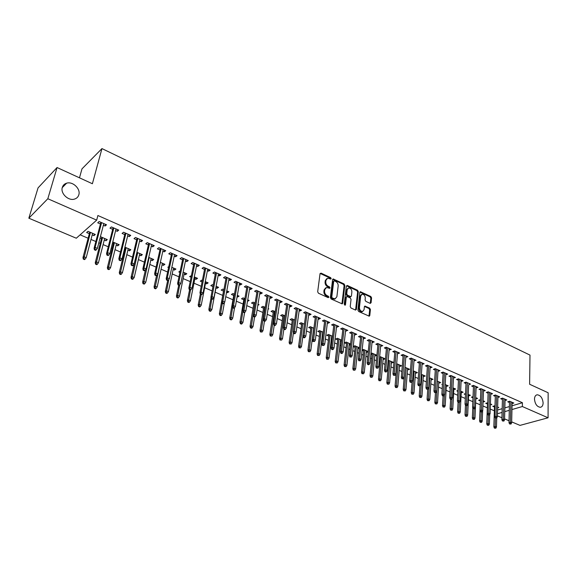<?xml version="1.0" encoding="UTF-8"?>
<svg xmlns="http://www.w3.org/2000/svg" width="577" height="577" viewBox="0 0 577 577"><rect width="100%" height="100%" fill="white"/><g stroke="black" fill="none" stroke-linecap="round" stroke-linejoin="round"><path stroke-width="0.87" d="M331.191 278.619L330.65 277.631L321.086 273.145L320.047 273.707L317.675 291.796L318.461 293.231L328.154 297.638L328.876 297.213L328.327 296.217L327.08 295.655C325.349 294.652 324.512 293.138 324.584 291.096L324.779 289.589L326.546 287.476L329.655 288.327L330.037 287.873L329.496 286.877L328.255 286.307C326.532 285.305 325.702 283.79 325.774 281.771L325.962 280.278L327.693 278.208L330.816 279.066L331.191 278.619M330.484 279.023L329.95 278.006L320.12 273.44M328.154 297.638L327.621 296.578L326.38 296.015L327.08 295.655M329.33 288.284L328.789 287.245L327.556 286.675L328.255 286.307M534.49 399.082C535.023 404.051 536.985 406.792 540.361 407.297C542.091 406.973 543.007 405.523 543.116 402.948C542.56 397.993 540.599 395.267 537.223 394.783C535.521 395.101 534.605 396.536 534.49 399.082M62.309 187.402C60.246 193.345 68.331 201.113 74.433 199.108C76.698 198.43 78.162 197.002 78.825 194.81C80.823 188.859 72.752 181.135 66.615 183.183C64.422 183.854 62.987 185.26 62.309 187.402M370.131 303.365L371.076 302.781L371.574 297.855L370.823 296.491L360.344 291.71L359.824 292.351L357.913 310.116L358.67 311.508L369.251 316.196L369.792 315.525L370.398 309.496L369.648 308.125L364.902 306.07L364.375 306.733L364.065 309.719L362.63 311.501C360.661 311.335 359.601 310.037 359.449 307.613L360.704 295.922L362.089 294.191C364.058 294.349 365.126 295.64 365.284 298.057L365.082 299.99L365.832 301.367L370.131 303.365M512.037 405.775L522.416 402.724L97.895 215.517L96.676 220.133L76.301 238.222L28.85 218.2L47.826 198.74L96.676 220.133M522.416 402.724L522.358 406.533L548.071 417.791L520.007 425.386L511.676 421.874M28.85 218.2L38.046 187.893L57.058 167.539L92.385 183.738L101.956 148.585L529.996 355.1L529.614 384.253L548.15 392.757L548.071 417.791M57.058 167.539L47.826 198.74M344.815 285.319L344.051 283.92L333.138 278.951L332.604 279.593L330.376 297.581L331.155 299.001L342.175 303.87L342.731 303.206L344.815 285.319L344.108 285.68L343.344 284.288L332.677 279.326M347.332 285.464L357.567 290.267L358.317 291.645L356.391 309.423L355.41 310.029L350.996 308.017L350.225 306.618L351.047 299.348L350.282 297.948L346.892 296.528L346.351 297.184L345.479 304.771L345.096 305.24L344.245 304.209L346.344 286.033L347.332 285.464L346.626 285.824L356.853 290.62L357.567 290.267M101.956 148.585L81.984 168.859L79.475 177.817M505.048 400.525L506.83 399.984L502.581 398.13L500.677 398.707L502.423 399.472M487.767 402.796L485.726 403.273L487.464 404.015M490.414 403.929L491.799 404.52L490.385 404.946M490.738 394.315L492.556 393.745L488.214 391.841L486.317 392.439L488.099 393.218M473.025 396.651L471.438 397.156L472.974 397.813M475.7 397.618L477.597 398.433L475.78 398.995M474.821 385.977L473.941 406.929L472.57 407.355L473.508 385.414L471.633 386.027L473.443 386.821M473.515 385.407L477.965 387.355L476.097 387.96M457.929 390.542L456.825 390.903L457.886 391.357M461.211 392.786L461.311 391.444M460.634 391.156L463.071 392.201L461.239 392.793M461.11 381.44L463.028 380.813L458.477 378.822L456.602 379.464L458.448 380.272M442.458 384.311L441.874 384.506L442.436 384.751M446.309 386.41L446.475 385.083M445.213 384.542L448.214 385.825L446.396 386.446M445.776 374.74L447.738 374.127L443.078 372.086L441.21 372.749L443.093 373.571M431.062 379.882L431.293 378.57M429.418 377.769L433.01 379.305L431.207 379.94M430.074 367.888L432.079 367.275L427.312 365.183L425.458 365.868L427.377 366.705M415.454 373.204L415.757 371.905M413.24 370.831L417.452 372.634L415.656 373.29M413.99 360.863L416.046 360.257L411.163 358.115L409.324 358.829L411.271 359.68M399.479 366.366L399.854 365.09M396.666 363.719L401.52 365.804L399.738 366.482M397.51 353.672L399.623 353.066L394.61 350.874L392.786 351.609L394.783 352.482M379.543 357.841L380.445 358.223M383.114 359.37L383.568 358.101M383.438 359.507L385.205 358.807L380.236 356.673L379.63 356.918M380.618 346.301L382.789 345.695L377.654 343.452L375.843 344.217L377.877 345.104M362.111 350.383L363.669 351.047M366.352 352.194L366.748 352.367L366.893 350.946M368.249 351.53L363.409 349.453L362.147 349.987M368.227 351.746L366.748 352.367M363.308 338.742L365.529 338.144L360.272 335.843L358.476 336.629L360.553 337.538M350.592 343.957L346.157 342.06L344.433 342.817L346.481 343.697M349.179 344.851L349.64 345.046L349.799 343.618M350.52 344.671L349.64 345.046M345.558 330.989L347.837 330.397L342.442 328.039L340.668 328.854L342.781 329.777M332.489 336.189L328.479 334.472L326.77 335.259L328.861 336.153M331.573 337.314L332.114 337.545L332.287 336.11M327.347 323.041L327.931 323.293L329.691 322.456L324.151 320.033L322.399 320.884L324.555 321.822M313.902 328.219L310.354 326.697L308.659 327.512L310.794 328.428M308.659 314.883L309.33 315.172L311.068 314.306L305.384 311.818L303.653 312.698L305.86 313.657M294.833 320.04L291.76 318.728L290.094 319.571L292.265 320.502M289.481 306.51L290.238 306.841L291.955 305.94L286.12 303.387L284.411 304.295L286.661 305.283M275.251 311.645L272.683 310.541L271.039 311.414L273.26 312.366M278.092 312.864L278.46 313.015L278.035 313.239M269.791 297.912L270.635 298.287L272.33 297.35L266.336 294.732L264.655 295.669L266.956 296.679M255.135 303.019L253.101 302.146L251.485 303.048L253.757 304.021M257.998 304.245L259.03 304.685L257.811 305.356M249.56 289.084L250.505 289.495L252.171 288.529L246.018 285.839L244.359 286.812L246.711 287.836M234.464 294.155L233 293.52L231.413 294.465L233.728 295.453M237.082 296.888L237.486 297.061L237.753 295.561M237.342 295.388L239.087 296.131L237.486 297.061M228.773 280.011L229.826 280.465L231.456 279.463L225.131 276.693L223.508 277.71L225.91 278.756M213.223 285.038L212.358 284.67L210.793 285.644L212.935 286.56M215.957 287.851L217.039 288.312L217.32 286.798M216.115 286.279L218.604 287.346L217.039 288.312M207.403 270.678L208.564 271.183L210.172 270.144L203.667 267.302L202.073 268.348L204.532 269.423M191.376 275.669L189.609 276.578L191.066 277.205M194.846 278.821L196.029 279.326L196.331 277.797M194.283 276.917L197.565 278.323L196.029 279.326M185.433 261.085L186.71 261.641L188.275 260.566L181.589 257.638L180.031 258.727L182.541 259.823M168.787 266.603L167.842 267.266L168.578 267.577M173.143 269.531L174.434 270.086L174.766 268.543M171.831 267.288L175.942 269.048L174.434 270.086M162.829 251.219L164.221 251.832L165.758 250.707L158.877 247.692L157.355 248.831L159.93 249.949M150.828 259.989L152.241 260.588L152.595 259.037M148.715 257.371L153.713 259.513L152.241 260.588M139.569 241.063L141.091 241.727L142.584 240.566L135.501 237.464L134.015 238.64L136.648 239.794M124.538 248.737L125.036 248.947M127.885 250.166L129.414 250.822L129.796 249.257M124.92 247.165L130.849 249.711L129.414 250.822M115.616 230.605L117.268 231.334L118.725 230.122L111.426 226.927L109.991 228.153L112.688 229.329M100.001 238.243L101.408 238.842M104.271 240.068L105.93 240.775L106.334 239.195M100.412 236.657L107.322 239.621L105.93 240.775M497.562 410.031L502.178 408.675M504.861 407.889L509.376 406.561M80.116 234.832L88.122 238.236M91 239.455L95.854 241.518M98.826 242.78L100.232 243.379M103.103 244.598L108.26 246.79M111.224 248.052L112.169 248.449M115.032 249.668L120.485 251.983M123.442 253.238L123.94 253.447M126.796 254.666L132.53 257.097M138.386 259.585L144.394 262.138M149.818 264.446L156.093 267.108M161.084 269.228L167.618 272.005M172.198 273.952L178.978 276.83M183.154 278.604L190.179 281.59M193.966 283.199L201.222 286.279M204.626 287.728L212.112 290.909M215.142 292.193L222.722 295.41M225.744 296.693L232.964 299.766M236.325 301.194L243.068 304.057M246.761 305.622L253.043 308.298M257.053 310L262.888 312.474M267.209 314.314L272.611 316.607M277.234 318.569L282.196 320.682M287.115 322.767L291.666 324.7M296.874 326.914L301.014 328.674M306.495 331.003L310.246 332.59M315.994 335.035L319.355 336.463M322.081 337.624L322.557 337.826M325.37 339.016L328.356 340.286M331.075 341.44L331.818 341.757M334.624 342.954L337.242 344.065M339.954 345.212L340.964 345.645M343.762 346.835L346.02 347.794M348.724 348.941L349.987 349.474M352.785 350.665L354.689 351.472M357.387 352.619L358.901 353.261M361.692 354.451L363.25 355.115M365.941 356.254L367.708 357.004M370.484 358.18L371.711 358.706M374.394 359.846L376.399 360.697M379.168 361.873L380.07 362.255M382.746 363.395L384.982 364.339M387.744 365.515L388.328 365.768M390.997 366.9L393.456 367.946M399.147 370.362L401.83 371.501M407.203 373.781L410.103 375.014M415.166 377.163L418.275 378.483M423.028 380.503L426.345 381.916M430.81 383.806L434.322 385.306M438.491 387.073L442.206 388.653M446.086 390.304L449.995 391.956M453.601 393.492L457.691 395.231M461.023 396.644L465.293 398.462M468.365 399.767L472.815 401.657M475.621 402.847L480.223 404.802M482.906 405.941L487.327 407.816M490.248 409.057L494.352 410.802M92.205 234.904L93.936 235.647L95.306 234.464L88.007 231.334L86.651 232.524L89.334 233.678M103.37 225.261L105.101 226.018L106.529 224.785L99.121 221.539L97.708 222.787L100.441 223.984M112.364 243.53L113.308 243.934M116.157 245.153L117.758 245.838L118.148 244.259M112.76 241.951L119.172 244.698L117.758 245.838M127.676 235.87L129.27 236.57L130.741 235.38L123.55 232.235L122.093 233.433L124.755 234.601M139.439 255.113L140.911 255.741L141.271 254.183M136.908 252.308L142.36 254.645L140.911 255.741M151.282 246.177L152.739 246.812L154.254 245.672L147.272 242.614L145.772 243.768L148.376 244.908M157.189 262.174L156.728 262.513L157.081 262.665M162.065 264.793L163.414 265.37L163.753 263.826M160.356 262.362L164.907 264.316L163.414 265.37M174.211 256.188L175.545 256.772L177.096 255.669L170.316 252.704L168.772 253.815L171.319 254.926M180.197 271.002L178.805 271.955L179.901 272.423M184.07 274.205L185.304 274.739L185.621 273.202M183.133 272.135L186.833 273.722L185.304 274.739M196.497 265.918L197.716 266.451L199.303 265.391L192.704 262.499L191.131 263.574L193.612 264.655M202.376 280.386L201.82 280.148L200.277 281.143L202.08 281.915M205.477 283.365L206.602 283.848L206.898 282.326M205.275 281.634L208.16 282.867L206.602 283.848M218.164 275.373L219.267 275.856L220.89 274.84L214.471 272.027L212.863 273.065L215.293 274.125M223.919 289.625L222.744 289.127L221.171 290.08L223.515 291.082M226.53 292.373L227.331 292.719L227.605 291.205M226.804 290.866L228.918 291.767L227.331 292.719M239.239 284.576L240.234 285.009L241.886 284.028L235.647 281.295L234.002 282.29L236.382 283.329M244.872 298.612L243.119 297.862L241.511 298.785L243.804 299.766M247.49 301.338L247.764 299.852L249.127 300.437L247.511 301.353M259.744 293.527L260.638 293.917L262.319 292.972L256.246 290.31L254.58 291.27L256.902 292.287M265.261 307.361L262.953 306.373L261.323 307.26L263.574 308.219M268.11 308.58L268.81 308.883L267.995 309.315M279.701 302.24L280.501 302.593L282.203 301.677L276.296 299.088L274.602 300.011L276.873 301.006M285.103 315.871L282.283 314.66L280.624 315.518L282.824 316.463M299.138 310.722L299.845 311.032L301.576 310.152L295.813 307.635L294.097 308.522L296.326 309.496M304.432 324.159L301.115 322.738L299.434 323.567L301.591 324.49M318.064 318.987L318.692 319.261L320.437 318.41L314.833 315.951L313.087 316.816L315.266 317.768M323.257 332.229L319.47 330.614L317.776 331.414L319.882 332.316M322.601 333.477L323.077 333.679M336.514 327.044L338.822 326.452L333.355 324.065L331.595 324.894L333.73 325.825M341.598 340.098L337.372 338.288L335.655 339.06L337.725 339.947M340.43 341.108L340.935 341.324L341.101 339.889M341.483 341.072L340.935 341.324M354.487 334.891L356.737 334.299L351.415 331.963L349.633 332.77L351.725 333.679M353.225 346.582L355.129 347.397M357.819 348.544L358.245 348.732L358.396 347.304M359.478 347.772L354.833 345.774L353.239 346.467M359.428 348.227L358.245 348.732M372.021 342.543L374.213 341.945L369.02 339.673L367.217 340.444L369.266 341.339M370.881 354.134L372.107 354.66M374.783 355.807L375.144 355.959L375.281 354.545M375.144 355.959L376.904 355.244L371.869 353.088L370.946 353.47M389.114 350.008L391.256 349.402L386.186 347.188L384.369 347.931L386.381 348.811M388.097 361.498L388.682 361.75M391.343 362.89L391.761 361.613M391.639 363.012L393.413 362.327L388.198 360.337M405.797 357.293L407.881 356.68L402.941 354.516L401.102 355.237L403.078 356.103M407.513 369.807L407.852 368.515M405.004 367.297L409.533 369.237L407.744 369.907M422.075 364.397L424.109 363.784L419.284 361.671L417.438 362.37L419.371 363.214M423.302 376.565L423.568 375.259M421.376 374.322L425.278 375.988L423.475 376.637M437.972 371.336L439.955 370.715L435.238 368.653L433.385 369.33L435.282 370.16M438.729 383.164L438.924 381.844M437.359 381.173L440.655 382.587L438.845 383.215M453.486 378.108L455.426 377.488L450.825 375.476L448.949 376.125L450.817 376.94M450.24 387.441L449.389 387.722L450.204 388.076M453.803 389.612L453.933 388.285M452.967 387.867L455.686 389.035L453.861 389.634M468.647 384.729L470.536 384.102L466.043 382.133L464.16 382.767L465.992 383.568M465.524 393.615L464.175 394.048L465.473 394.603M468.207 394.408L470.37 395.332L468.538 395.916L468.603 394.574L467.673 415.123L467.024 416.349L465.545 416.269L467.024 416.349M483.461 391.156L485.3 390.564L480.908 388.646L479.018 389.251L480.814 390.038M480.136 422.263L481.6 422.35L480.136 422.263L479.595 420.979L480.425 399.673L478.621 400.229L480.374 400.979M483.1 400.791L484.738 401.491L483.057 402.01M497.937 397.438L499.732 396.882L495.441 395L493.537 395.591L495.304 396.363M495.008 405.898L492.751 406.28L494.475 407.016M497.648 407.03L498.78 407.521L497.626 407.86M512.08 403.575L513.84 403.056L509.642 401.217L507.731 401.794L509.469 402.544M497.453 413.752L502.077 412.411M504.76 411.632L509.289 410.319M511.95 409.547L522.358 406.533M509.044 420.763L504.572 418.873M501.932 417.762L497.388 415.844M93.936 235.647L94.354 234.053M105.101 226.018L105.526 224.345M117.268 231.334L117.686 229.668M129.27 236.57L129.666 234.911M141.091 241.727L141.48 240.082M152.739 246.812L153.114 245.175M164.221 251.832L164.582 250.194M175.545 256.772L175.891 255.142M186.71 261.641L187.042 260.025M197.716 266.451L198.034 264.836M208.564 271.183L208.874 269.582M219.267 275.856L219.57 274.263M229.826 280.465L230.115 278.871M240.234 285.009L240.515 283.43M250.505 289.495L250.771 287.916M260.638 293.917L260.898 292.344M270.635 298.287L270.88 296.722M280.501 302.593L280.739 301.035M290.238 306.841L290.462 305.291M299.845 311.032L300.062 309.488M309.33 315.172L309.532 313.636M318.692 319.261L318.886 317.732M327.931 323.293L328.118 321.771M337.055 327.274L337.235 325.76M346.056 331.212L346.229 329.698M354.949 335.093L355.115 333.585M363.734 338.923L363.885 337.422M372.41 342.709L372.554 341.216M380.971 346.452L381.108 344.967M389.432 350.145L389.562 348.667M397.791 353.795L397.914 352.316M406.049 357.401L406.165 355.93M414.199 360.957L414.315 359.493M422.263 364.476L422.364 363.02M430.226 367.953L430.319 366.503M438.094 371.386L438.181 369.944M445.87 374.783L445.949 373.341M453.551 378.137L453.63 376.702M461.146 381.455L461.218 380.027M468.654 384.729L467.759 404.333L466.396 403.756L467.363 382.717M326.791 278.626L325.262 280.653L325.962 280.278M327.556 286.675C325.832 285.673 325.002 284.158 325.075 282.146L325.262 280.653M325.644 287.894L324.079 289.957L324.779 289.589M326.38 296.015C324.642 295.02 323.812 293.498 323.885 291.464L324.079 289.957M341.923 303.87L344.108 285.68M334.429 280.869L333.715 281.266L331.775 297.047L332.323 298.042L335.114 298.857L336.881 296.729L338.172 285.968C338.237 283.963 337.415 282.47 335.72 281.475L334.429 280.869M333.867 280.934L333.016 281.641L333.715 281.266M335.287 298.821L332.915 298.994L331.616 298.396L331.068 297.407L333.016 281.641M355.583 310.087L357.61 291.998L356.853 290.62M346.589 296.679L345.645 297.537L344.772 305.125L345.479 304.771M351.883 291.861C351.732 289.409 350.643 288.111 348.623 287.952L347.217 289.683L346.741 293.808L347.505 295.208L350.888 296.636L351.422 295.979L351.883 291.861M347.859 288.327L346.51 290.043L347.217 289.683M350.477 296.838L346.799 295.561L346.034 294.169L346.51 290.043M361.346 294.551L359.99 296.275L360.704 295.922M361.909 311.84L362.63 311.501L361.909 311.84C359.94 311.674 358.88 310.376 358.735 307.952L359.99 296.275M368.977 316.182L369.677 309.835L368.927 308.464L364.462 306.423M370.275 303.415L370.852 298.201L370.109 296.838L359.897 292.07M83.283 259.109L84.523 259.621L85.071 259.167L83.831 258.655L83.283 259.109L82.973 257.587L83.953 256.765L86.182 257.688L92.623 233.31M83.831 258.655L90.438 232.372M82.973 257.587L89.76 232.084M86.182 257.688L85.071 259.167M100.874 222.311L94.087 248.276L95.118 247.418L101.581 222.621M94.989 249.351L94.419 249.827L95.681 250.353L96.251 249.877L94.989 249.351L95.118 247.418L97.376 248.37L103.802 223.595M94.087 248.276L94.419 249.827M96.251 249.877L97.376 248.37M95.58 264.165L96.799 264.663L97.354 264.223L96.128 263.718L95.58 264.165L95.255 262.65L96.251 261.843L98.443 262.751L104.675 238.481M96.128 263.718L102.518 237.558M95.255 262.65L101.819 237.255M98.443 262.751L97.354 264.223M107.69 269.142L108.887 269.639L109.457 269.199L108.252 268.709L107.69 269.142L107.358 267.634L108.368 266.848L110.532 267.735L116.554 243.573M108.252 268.709L114.426 242.665M107.358 267.634L113.705 242.354M110.532 267.735L109.457 269.199M113.106 227.663L106.557 253.519L107.596 252.676L113.842 227.987M107.481 254.594L106.896 255.056L108.137 255.575L108.714 255.113L107.481 254.594L107.596 252.676L109.825 253.613L116.035 228.946M106.557 253.519L106.896 255.056M108.714 255.113L109.825 253.613M125.166 232.942L118.84 258.684L119.893 257.854L125.923 233.274M119.778 259.758L119.187 260.213L120.413 260.725L120.997 260.27L119.778 259.758L119.893 257.854L122.093 258.777L128.08 234.219M118.84 258.684L119.187 260.213M120.997 260.27L122.093 258.777M119.627 274.053L120.809 274.537L121.386 274.111L120.196 273.621L119.627 274.053L119.288 272.546L120.312 271.774L122.447 272.654L128.26 248.6M120.196 273.621L126.168 247.699M119.288 272.546L125.418 247.382M122.447 272.654L121.386 274.111M131.39 278.886L132.559 279.369L133.143 278.951L131.974 278.467L131.39 278.886L131.044 277.393L132.083 276.628L134.189 277.501L139.807 253.548M131.974 278.467L137.737 252.661M131.044 277.393L136.965 252.329M134.189 277.501L133.143 278.951M137.045 238.142L130.936 263.768L132.01 262.953L137.831 238.481M131.895 264.843L131.296 265.29L132.501 265.795L133.099 265.348L131.895 264.843L132.01 262.953L134.174 263.869L139.959 239.412M130.936 263.768L131.296 265.29M133.099 265.348L134.174 263.869M148.751 243.263L142.865 268.774L143.947 267.98L149.566 243.617M143.839 269.856L143.233 270.296L144.416 270.793L145.022 270.353L143.839 269.856L143.947 267.98L146.082 268.882L151.657 244.533M142.865 268.774L143.233 270.296M145.022 270.353L146.082 268.882M142.988 283.66L144.142 284.129L144.726 283.718L143.579 283.242L142.988 283.66L142.627 282.167L143.687 281.417L145.757 282.276L151.188 258.431M143.579 283.242L149.147 257.558M142.627 282.167L145.491 269.704M145.757 282.276L144.726 283.718M160.291 248.319L154.614 273.714L155.718 272.935L161.127 248.68M155.602 274.796L154.989 275.229L156.158 275.719L156.771 275.287L155.602 274.796L155.718 272.935L157.817 273.823L163.19 249.581M154.614 273.714L154.989 275.229M156.771 275.287L157.817 273.823M154.42 288.356L155.559 288.825L156.151 288.421L155.018 287.952L154.42 288.356L154.059 286.87L155.126 286.142L157.168 286.985L162.404 263.242M155.018 287.952L160.399 262.384M154.059 286.87L156.605 275.402M157.168 286.985L156.151 288.421M171.672 253.296L166.19 278.583L167.308 277.818L172.53 253.671M167.2 279.665L166.58 280.09L167.727 280.573L168.347 280.148L167.2 279.665L167.308 277.818L169.378 278.691L174.564 254.558M166.19 278.583L166.58 280.09M168.347 280.148L169.378 278.691M165.693 292.993L166.818 293.455L167.417 293.058L166.299 292.597L165.693 292.993L165.318 291.515L166.407 290.794L168.419 291.623L173.475 267.988M166.299 292.597L168.845 279.441M165.318 291.515L167.683 280.552M168.419 291.623L167.417 293.058M176.814 297.559L177.918 298.013L178.524 297.624L177.42 297.169L176.814 297.559L176.432 296.088L177.528 295.381L179.512 296.203L184.388 272.669M177.42 297.169L179.692 284.988M176.432 296.088L178.711 285.175M179.512 296.203L178.524 297.624M187.77 302.067L188.859 302.514L189.48 302.132L188.39 301.684L187.77 302.067L187.381 300.603L188.491 299.91L190.453 300.718L195.149 277.292M188.39 301.684L190.497 290M187.381 300.603L189.581 289.741M190.453 300.718L189.48 302.132M198.582 306.51L199.656 306.957L200.284 306.582L199.209 306.135L198.582 306.51L198.185 305.053L199.31 304.375L201.236 305.168L205.773 281.843M199.209 306.135L201.214 294.616M198.185 305.053L200.327 294.133M201.236 305.168L200.284 306.582M209.249 310.895L210.302 311.335L210.937 310.967L209.877 310.527L209.249 310.895L208.845 309.445L209.978 308.774L211.882 309.56L216.245 286.336M209.877 310.527L211.809 299.066M208.845 309.445L211.031 297.891M211.882 309.56L210.937 310.967M219.765 315.222L220.811 315.648L221.445 315.287L220.4 314.862L219.765 315.222L219.354 313.773L220.501 313.116L222.376 313.895L224.446 302.514M220.4 314.862L222.268 303.452M219.354 313.773L223.789 289.575M222.376 313.895L221.445 315.287M230.144 319.485L231.168 319.91L231.817 319.557L230.786 319.131L230.144 319.485L229.725 318.042L230.879 317.4L232.733 318.165L234.565 307.743M230.786 319.131L232.632 307.483M229.725 318.042L233.995 293.945M232.733 318.165L231.817 319.557M240.378 323.697L241.395 324.115L242.044 323.762L241.027 323.344L240.378 323.697L239.953 322.262L241.121 321.627L242.946 322.384L244.626 312.482M241.027 323.344L242.91 311.162M239.953 322.262L244.064 298.266M242.946 322.384L242.044 323.762M250.483 327.851L251.485 328.263L252.135 327.916L251.132 327.505L250.483 327.851L250.05 326.416L251.226 325.796L253.029 326.546L254.594 317.011L255.286 316.65L254.255 316.225L253.584 316.585L254.608 317.018M251.132 327.505L254.991 302.954M250.05 326.416L254.003 302.528M253.029 326.546L252.135 327.916M260.443 331.948L262.095 332.02L261.107 331.609L260.443 331.948L260.011 330.52L261.193 329.914L262.975 330.65L264.475 321.151M261.107 331.609L264.814 307.166M260.011 330.52L263.812 306.733M262.975 330.65L262.095 332.02M270.281 335.987L271.926 336.059L270.281 335.987L269.841 334.573L271.039 333.975L272.791 334.696L274.234 325.248M270.945 335.663L274.508 311.328M269.841 334.573L273.491 310.888M272.791 334.696L271.926 336.059M279.989 339.983L281.626 340.055L279.989 339.983L279.542 338.569L280.747 337.985L282.485 338.699L283.862 329.287M280.66 339.658L284.079 315.431M279.542 338.569L283.047 314.984M282.485 338.699L281.626 340.055M289.575 343.921L291.197 343.993L289.575 343.921L289.12 342.514L290.332 341.937L292.041 342.644L293.433 332.821M290.245 343.603L293.527 319.485M289.12 342.514L292.474 319.031M292.041 342.644L291.197 343.993M299.03 347.808L300.653 347.881L299.03 347.808L298.576 346.409L299.795 345.839L301.482 346.539L302.889 336.218M299.708 347.498L302.86 323.481M298.576 346.409L301.793 323.026M301.482 346.539L300.653 347.881M308.37 351.645L309.979 351.725L308.37 351.645L307.909 350.253L309.135 349.698L310.801 350.383L313.715 328.14M309.056 351.343L312.063 327.433M307.909 350.253L310.989 326.971M310.801 350.383L309.979 351.725M317.588 355.439L319.189 355.511L317.588 355.439L317.119 354.047L318.36 353.499L320.004 354.184L322.788 332.035M318.273 355.136L321.158 331.335M317.119 354.047L320.069 330.866M320.004 354.184L319.189 355.511M326.69 359.182L328.291 359.255L326.69 359.182L326.221 357.798L327.462 357.257L329.092 357.935L331.746 335.872M327.383 358.887L330.138 335.187M326.221 357.798L329.034 334.71M329.092 357.935L328.291 359.255M335.684 362.875L337.271 362.955L335.684 362.875L335.201 361.498L336.456 360.971L338.057 361.635L340.596 339.673M336.377 362.587L339.009 338.987M335.201 361.498L337.891 338.511M338.057 361.635L337.271 362.955M344.556 366.525L346.135 366.604L344.556 366.525L344.08 365.154L345.334 364.635L346.921 365.291L349.337 343.416M345.255 366.236L347.772 342.745M344.08 365.154L346.64 342.262M346.921 365.291L346.135 366.604M353.326 370.131L354.898 370.21L353.326 370.131L352.835 368.761L354.098 368.256L355.67 368.898L357.964 347.123M354.026 369.85L356.42 346.46M352.835 368.761L355.281 345.969M355.67 368.898L354.898 370.21M361.981 373.687L363.546 373.766L361.981 373.687L361.49 372.324L362.76 371.826L364.311 372.468L366.496 350.78M362.688 373.413L364.967 350.124M361.49 372.324L363.813 349.626M364.311 372.468L363.546 373.766M370.535 377.207L372.093 377.286L370.535 377.207L370.037 375.851L371.314 375.36L372.843 375.988L374.92 354.393M371.242 376.932L373.413 353.744M370.037 375.851L372.244 353.247M372.843 375.988L372.093 377.286M378.981 380.676L380.531 380.755L378.981 380.676L378.483 379.327L379.767 378.844L381.274 379.464L383.243 357.964M379.695 380.409L381.75 357.322M378.483 379.327L380.575 356.817M381.274 379.464L380.531 380.755M387.326 384.109L388.869 384.188L387.326 384.109L386.828 382.76L388.112 382.291L389.605 382.904L391.466 361.49M388.04 383.849L389.994 360.856M386.828 382.76L388.804 360.351M389.605 382.904L388.869 384.188M395.577 387.499L397.113 387.578L395.577 387.499L395.072 386.157L396.363 385.696L397.834 386.301L399.594 364.974M396.291 387.239L398.137 364.354M395.072 386.157L396.94 363.835M397.834 386.301L397.113 387.578M403.72 390.845L405.249 390.932L403.72 390.845L403.215 389.511L404.506 389.057L405.963 389.655L407.622 368.422M404.441 390.593L406.186 367.801M403.215 389.511L404.16 377.618M405.963 389.655L405.249 390.932M411.769 394.156L413.291 394.235L411.769 394.156L411.257 392.829L412.562 392.382L413.997 392.973L415.555 371.819M412.497 393.911L414.135 371.213M411.257 392.829L412.093 381.736M413.997 392.973L413.291 394.235M419.724 397.43L421.239 397.51L419.724 397.43L419.212 396.103L420.518 395.663L421.938 396.248L423.403 375.187M420.453 397.185L421.996 374.581M419.212 396.103L419.941 385.789L418.383 385.71L419.941 385.789L420.662 384.498L422.184 362.94M421.938 396.248L421.239 397.51M427.586 400.662L429.093 400.741L427.586 400.662L427.067 399.342L428.379 398.909L429.786 399.486L431.149 378.512M428.314 400.424L429.764 377.913M427.067 399.342L427.737 389.295M429.786 399.486L429.093 400.741M435.354 403.857L436.861 403.936L435.354 403.857L434.834 402.537L436.147 402.111L437.539 402.688L438.816 381.794M436.089 403.619L437.438 381.209M434.834 402.537L435.447 392.749M437.539 402.688L436.861 403.936M443.035 407.009L444.535 407.095L443.035 407.009L442.509 405.703L443.828 405.285L445.206 405.847L446.389 385.047M443.771 406.778L444.427 394.971M442.509 405.703L443.071 396.067M445.206 405.847L444.535 407.095M450.63 410.132L452.116 410.218L450.63 410.132L450.103 408.826L451.423 408.415L452.779 408.978L453.875 388.256M451.365 409.908L451.935 398.794M450.103 408.826L450.623 399.234M452.779 408.978L452.116 410.218M458.131 413.219L459.617 413.298L458.131 413.219L457.604 411.92L458.931 411.516L460.273 412.065L461.275 391.43M458.866 412.995L459.379 402.414M457.604 411.92L458.08 402.364M460.273 412.065L459.617 413.298M465.545 416.269L465.019 414.971L466.346 414.574L466.75 405.696M466.288 416.046L466.346 414.574L467.673 415.123M465.019 414.971L465.466 405.249M472.88 419.284L474.352 419.364L472.88 419.284L472.347 417.993L473.681 417.604L474.994 418.145L475.837 397.676M473.623 419.068L474.042 408.927M472.347 417.993L472.779 407.852M474.994 418.145L474.352 419.364M479.595 420.979L480.937 420.597L482.228 421.131L482.617 410.86M480.879 422.054L481.254 412.086M482.228 421.131L481.6 422.35M487.305 425.213L488.762 425.292L487.305 425.213L486.764 423.929L488.106 423.554L489.39 424.081L489.707 414.466M488.048 425.004L488.394 415.079M486.764 423.929L487.507 402.732M489.39 424.081L488.762 425.292M182.887 258.2L177.608 283.379L178.733 282.629L183.767 258.59M178.632 284.468L177.997 284.879L179.13 285.355L179.764 284.944L178.632 284.468L178.733 282.629L180.774 283.487L185.772 259.47M177.608 283.379L177.997 284.879M179.764 284.944L180.774 283.487M193.944 263.04L188.859 288.111L189.999 287.375L194.846 263.437M189.898 289.2L189.256 289.604L190.374 290.072L191.016 289.668L189.898 289.2L189.999 287.375L192.011 288.219L196.822 264.302M188.859 288.111L189.256 289.604M191.016 289.668L192.011 288.219M204.842 267.815L199.952 292.77L201.106 292.049L205.765 268.218M201.005 293.859L200.356 294.263L201.46 294.724L202.101 294.32L201.005 293.859L201.106 292.049L203.09 292.885L207.72 269.07M199.952 292.77L200.356 294.263M202.101 294.32L203.09 292.885M215.596 272.524L210.886 297.364L212.055 296.657L216.541 272.935M211.954 298.46L211.305 298.85L212.386 299.304L213.036 298.915L211.954 298.46L212.055 296.657L214.009 297.48L218.467 273.779M210.886 297.364L211.305 298.85M213.036 298.915L214.009 297.48M226.206 277.162L221.669 301.901L222.852 301.208L227.165 277.587M222.751 302.99L222.095 303.379L223.162 303.827L223.818 303.444L222.751 302.99L222.852 301.208L224.778 302.016L229.062 278.417M221.669 301.901L222.095 303.379M223.818 303.444L224.778 302.016M236.664 281.742L232.307 306.373L233.497 305.687L237.645 282.167M233.397 307.462L232.733 307.844L233.793 308.284L234.457 307.909L233.397 307.462L233.497 305.687L235.394 306.488L239.513 282.99M232.307 306.373L232.733 307.844M234.457 307.909L235.394 306.488M246.985 286.257L242.794 310.779L243.999 310.109L247.98 286.697M243.898 311.876L243.234 312.244L244.273 312.676L244.944 312.308L243.898 311.876L243.999 310.109L245.867 310.902L249.827 287.505M242.794 310.779L243.234 312.244M244.944 312.308L245.867 310.902M257.162 290.714L253.137 315.129L254.349 314.472L258.179 291.161M254.255 316.225L254.349 314.472L256.202 315.251L259.996 291.955M253.137 315.129L253.584 316.585M255.286 316.65L256.202 315.251M267.201 295.107L263.343 319.413L264.569 318.771L268.24 295.561M264.475 320.509L263.797 320.87L264.807 321.295L265.492 320.935L264.475 320.509L264.569 318.771L266.394 319.543L270.036 296.347M263.343 319.413L263.797 320.87M265.492 320.935L266.394 319.543M277.111 299.449L273.411 323.647L274.645 323.012L278.164 299.903M274.551 324.743L273.866 325.096L274.868 325.515L275.554 325.161L274.551 324.743L274.645 323.012L276.441 323.769L279.939 300.682M273.411 323.647L273.866 325.096M275.554 325.161L276.441 323.769M286.892 303.726L283.343 327.823L284.584 327.202L287.959 304.194M284.497 328.919L283.805 329.265L284.793 329.676L285.485 329.337L284.497 328.919L284.584 327.202L286.365 327.945L289.712 304.959M283.343 327.823L283.805 329.265M285.485 329.337L286.365 327.945M296.542 307.952L293.145 331.941L294.4 331.335L297.624 308.421M294.313 333.037L293.614 333.376L294.587 333.787L295.287 333.448L294.313 333.037L294.4 331.335L296.145 332.071L299.355 309.178M293.145 331.941L293.614 333.376M295.287 333.448L296.145 332.071M306.07 312.121L302.817 336.009L304.079 335.41L307.166 312.597M303.992 337.105L303.293 337.437L304.252 337.841L304.952 337.509L303.992 337.105L304.079 335.41L305.803 336.139L308.868 313.347M302.817 336.009L303.293 337.437M304.952 337.509L305.803 336.139M315.468 316.232L312.366 340.019L313.628 339.427L316.578 316.723M313.549 341.115L312.842 341.44L314.494 341.512L313.549 341.115L313.628 339.427L315.338 340.149L318.266 317.458M312.366 340.019L312.842 341.44M314.494 341.512L315.338 340.149M324.75 320.293L321.786 343.979L323.055 343.402L325.875 320.79M322.976 345.075L322.269 345.392L323.913 345.472L322.976 345.075L323.055 343.402L324.743 344.108L327.534 321.512M321.786 343.979L322.269 345.392M323.913 345.472L324.743 344.108M333.91 324.303L331.083 347.888L332.366 347.318L335.049 324.808M332.287 348.984L331.573 349.294L332.496 349.684L333.21 349.373L332.287 348.984L332.366 347.318L334.025 348.018L336.694 325.522M331.083 347.888L331.573 349.294M333.21 349.373L334.025 348.018M342.954 328.263L340.264 351.746L341.548 351.184L344.108 328.767M341.469 352.843L340.755 353.146L341.671 353.535L342.385 353.225L341.469 352.843L341.548 351.184L343.192 351.876L345.731 329.474M340.264 351.746L340.755 353.146M342.385 353.225L343.192 351.876M351.891 332.172L349.323 355.555L350.621 355.006L353.052 332.684M350.542 356.651L349.821 356.954L351.443 357.026L350.542 356.651L350.621 355.006L352.237 355.684L354.653 333.383M349.323 355.555L349.821 356.954M351.443 357.026L352.237 355.684M360.712 336.03L358.274 359.312L359.572 358.779L361.887 336.55M359.5 360.409L358.771 360.704L360.387 360.784L359.5 360.409L359.572 358.779L361.173 359.449L363.467 337.242M358.274 359.312L358.771 360.704M360.387 360.784L361.173 359.449M369.417 339.846L367.102 363.027L368.414 362.5L370.607 340.365M368.342 364.123L367.614 364.412L368.487 364.779L369.215 364.491L368.342 364.123L368.414 362.5L369.994 363.164L372.165 341.05M367.102 363.027L367.614 364.412M369.215 364.491L369.994 363.164M378.022 343.611L375.829 366.691L377.142 366.171L379.219 344.137M377.069 367.787L376.341 368.076L377.935 368.155L377.069 367.787L377.142 366.171L378.7 366.828L380.762 344.808M375.829 366.691L376.341 368.076M377.935 368.155L378.7 366.828M386.518 347.332L384.441 370.311L385.761 369.807L387.73 347.859M385.688 371.408L384.953 371.689L385.811 372.05L386.547 371.768L385.688 371.408L385.761 369.807L387.304 370.448L389.251 348.522M384.441 370.311L384.953 371.689M386.547 371.768L387.304 370.448M394.906 351.004L392.951 373.889L394.279 373.391L396.132 351.537M394.206 374.985L393.471 375.259L395.05 375.338L394.206 374.985L394.279 373.391L395.8 374.026L397.632 352.194M392.951 373.889L393.471 375.259M395.05 375.338L395.8 374.026M403.2 354.631L401.354 377.416L402.688 376.925L404.434 355.172M402.616 378.512L401.873 378.786L403.453 378.865L402.616 378.512L402.688 376.925L404.188 377.56L405.912 355.821M401.354 377.416L401.873 378.786M403.453 378.865L404.188 377.56M411.387 358.216L409.656 380.907L410.99 380.423L412.634 358.757M410.925 382.003L410.175 382.27L411.747 382.349L410.925 382.003L410.99 380.423L412.476 381.051L414.098 359.399M409.656 380.907L410.175 382.27M411.747 382.349L412.476 381.051M419.479 361.757L417.849 384.354L419.198 383.878L420.734 362.306M419.126 385.45L419.198 383.878L420.662 384.498M417.849 384.354L418.383 385.71M427.47 365.255L425.949 387.758L427.297 387.29L428.74 365.811M427.232 388.848L426.482 389.107L428.04 389.186L427.232 388.848L427.297 387.29L428.747 387.903L430.168 366.438M425.949 387.758L426.482 389.107M428.04 389.186L428.747 387.903M435.375 368.71L433.954 391.119L435.31 390.665L436.645 369.273M435.246 392.216L434.488 392.468L436.039 392.548L435.246 392.216L435.31 390.665L436.739 391.271L438.058 369.886M433.954 391.119L434.488 392.468M436.039 392.548L436.739 391.271M443.179 372.129L441.859 394.444L443.215 393.997L444.463 372.692M443.158 395.533L442.4 395.786L443.944 395.865L443.158 395.533L443.215 393.997L444.636 394.589L445.855 373.305M441.859 394.444L442.4 395.786M443.944 395.865L444.636 394.589M450.897 375.504L449.678 397.726L451.034 397.286L452.188 376.074M450.976 398.822L450.219 399.06L450.99 399.392L451.748 399.147L450.976 398.822L451.034 397.286L452.433 397.878L453.565 376.673M449.678 397.726L450.219 399.06M451.748 399.147L452.433 397.878M458.52 378.844L457.395 400.972L458.758 400.539L459.819 379.414M458.701 402.061L457.943 402.306L459.465 402.385L458.701 402.061L458.758 400.539L460.143 401.123L461.182 380.012M457.395 400.972L457.943 402.306M459.465 402.385L460.143 401.123M466.339 405.27L465.574 405.508L467.096 405.588L466.339 405.27L466.396 403.756L465.026 404.181L466.057 382.14M465.026 404.181L465.574 405.508M467.096 405.588L467.759 404.333M473.883 408.437L473.118 408.667L474.633 408.754L473.883 408.437L473.941 406.929L475.289 407.499L476.155 386.561M472.57 407.355L473.118 408.667M474.633 408.754L475.289 407.499M480.865 388.653L480.021 410.485L481.398 410.074L482.192 389.208M481.341 411.567L480.576 411.798L482.083 411.884L481.341 411.567L481.398 410.074L482.733 410.636L483.512 389.785M480.021 410.485L480.576 411.798M482.083 411.884L482.733 410.636M488.149 391.862L487.392 413.579L488.769 413.175L489.476 392.396M488.712 414.668L487.947 414.892L489.447 414.971L488.712 414.668L488.769 413.175L490.089 413.731L490.782 392.966M487.392 413.579L487.947 414.892M489.447 414.971L490.089 413.731M495.347 395.029L494.677 416.644L496.061 416.248L496.682 395.548M496.004 417.726L495.232 417.943L496.725 418.029L496.004 417.726L496.061 416.248L497.36 416.796L497.973 396.111M494.677 416.644L495.232 417.943M494.395 428.127L495.845 428.213L494.395 428.127L493.854 426.85L495.196 426.482L496.465 427.002L496.732 418.022L497.36 416.796M502.459 398.166L501.875 419.667L503.259 419.277L503.808 398.664M503.209 420.748L502.437 420.965L503.923 421.051L503.209 420.748L503.259 419.277L504.55 419.818L505.084 399.226M501.875 419.667L502.437 420.965M503.923 421.051L504.55 419.818M495.138 427.918L495.455 418.036M493.854 426.85L494.511 405.754M496.465 427.002L495.845 428.213M509.498 401.26L508.993 422.66L510.385 422.277L510.854 401.751M510.328 423.742L509.556 423.951L511.034 424.037L510.328 423.742L510.385 422.277L511.655 422.811L512.109 402.299M508.993 422.66L509.556 423.951M511.034 424.037L511.655 422.811M329.95 278.006L330.65 277.631M327.621 296.578L328.327 296.217M328.789 287.245L329.496 286.877M325.075 282.146L325.774 281.771M323.885 291.464L324.584 291.096M320.386 273.52L321.086 273.145M342.017 303.552L342.731 303.206M332.915 279.398L333.614 279.023M343.344 284.288L344.051 283.92M331.068 297.407L331.775 297.047M331.616 298.396L332.323 298.042M332.915 298.994L333.629 298.634M357.61 291.998L358.317 291.645M355.67 309.762L356.391 309.423M345.645 297.537L346.351 297.184M346.034 294.169L346.741 293.808M346.799 295.561L347.505 295.208M349.727 296.917L350.441 296.564M358.735 307.952L359.449 307.613M364.621 306.481L365.335 306.142M368.927 308.464L369.648 308.125M369.677 309.835L370.398 309.496M369.064 315.857L369.792 315.525M360.077 292.128L360.784 291.774M370.109 296.838L370.823 296.491M370.852 298.201L371.574 297.855M370.355 303.12L371.076 302.781M62.251 187.633L66.615 183.183M536.386 395.029L537.223 394.783M334.408 299.211L335.114 298.857M350.174 296.989L350.888 296.636"/></g></svg>
